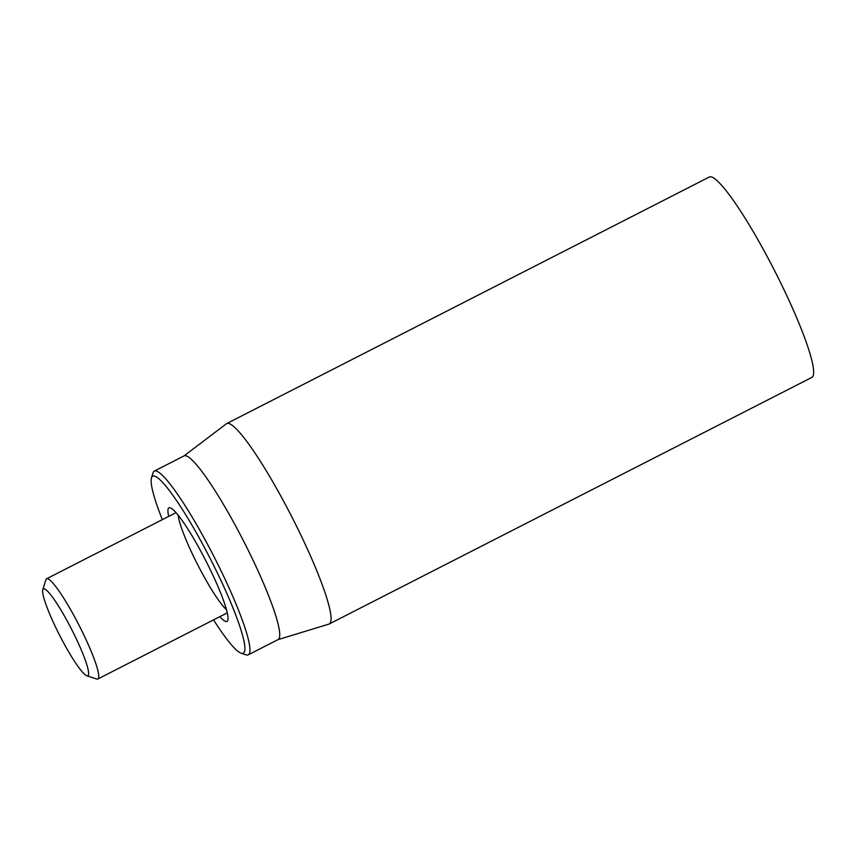 <?xml version="1.0" encoding="UTF-8"?>
<svg xmlns="http://www.w3.org/2000/svg" width="856" height="856" viewBox="0 0 856 856"><rect width="100%" height="100%" fill="white"/><g stroke="black" fill="none" stroke-linecap="round" stroke-linejoin="round"><path stroke-width="1.28" d="M329.196 623.992L811.766 377.464A112.553 15.472 -117.1 0 0 776.028 273.513A112.553 15.472 -117.1 0 0 709.357 176.999L226.786 423.527A112.553 15.472 62.9 0 1 293.458 520.052A112.553 15.472 62.9 0 1 329.196 623.992A112.553 15.472 62.9 0 1 328.843 624.131L277.858 639.689M226.455 609.697A56.282 7.736 62.9 0 1 196.859 563.109A56.282 7.736 62.9 0 1 178.155 515.162M219.906 616.63A63.783 8.763 -117.1 0 0 227.792 620.332A63.783 8.763 -117.1 0 0 205.782 560.648A63.783 8.763 -117.1 0 0 170.323 507.833A63.783 8.763 -117.1 0 0 168.696 516.403M162.34 519.645A99.424 13.664 62.9 0 1 151.491 477.819A99.424 13.664 62.9 0 1 211.635 561.365A99.424 13.664 62.9 0 1 241.082 653.182A99.424 13.664 62.9 0 1 213.551 619.883M241.082 653.182L246.014 654.829A103.169 14.178 -117.1 0 0 248.229 654.829A103.169 14.178 -117.1 0 0 215.466 559.546A103.169 14.178 -117.1 0 0 154.347 471.068A103.169 14.178 -117.1 0 0 153.053 472.854L151.491 477.819M248.229 654.829L278.007 639.614A103.169 14.178 -117.1 0 0 243.703 541.281A103.169 14.178 -117.1 0 0 184.136 455.852L154.347 471.068M183.976 455.938L226.466 423.731A112.553 15.472 62.9 0 1 226.786 423.527M86.745 675.705L96.621 679.001A56.282 7.736 -117.1 0 0 97.819 679.001A56.282 7.736 -117.1 0 0 79.95 627.031A56.282 7.736 -117.1 0 0 46.62 578.763A56.282 7.736 -117.1 0 0 45.914 579.737L42.8 589.677A48.771 6.709 62.9 0 1 72.3 630.658A48.771 6.709 62.9 0 1 86.745 675.705A48.771 6.709 62.9 0 1 59.631 635.312A48.771 6.709 62.9 0 1 42.8 589.677M97.819 679.001L227.257 612.875M46.62 578.763L176.047 512.648"/></g></svg>
